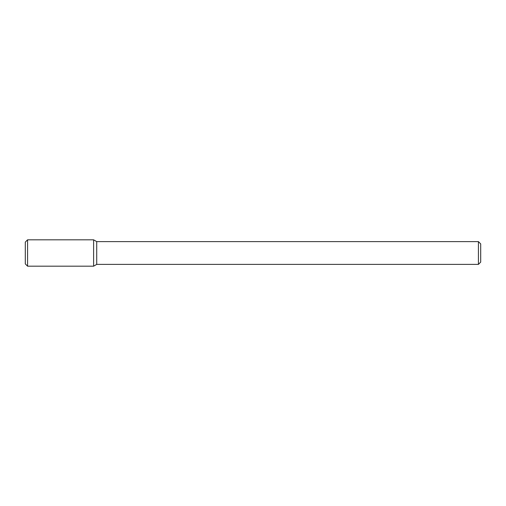 <?xml version="1.0" encoding="UTF-8"?>
<svg xmlns="http://www.w3.org/2000/svg" width="506" height="506" viewBox="0 0 506 506"><rect width="100%" height="100%" fill="white"/><g stroke="black" fill="none" stroke-linecap="round" stroke-linejoin="round"><path stroke-width="0.76" d="M93.61 266.181L93.61 239.819L27.577 239.819L27.577 266.181L93.61 266.181L93.61 239.819L96.716 241.615L96.716 264.385L93.61 266.181M478.423 264.385L478.423 241.615L480.7 243.892L480.7 262.108L478.423 264.385L96.716 264.385M27.577 266.181L25.3 263.904L25.3 242.096L27.577 239.819M478.423 241.615L96.716 241.615"/></g></svg>

